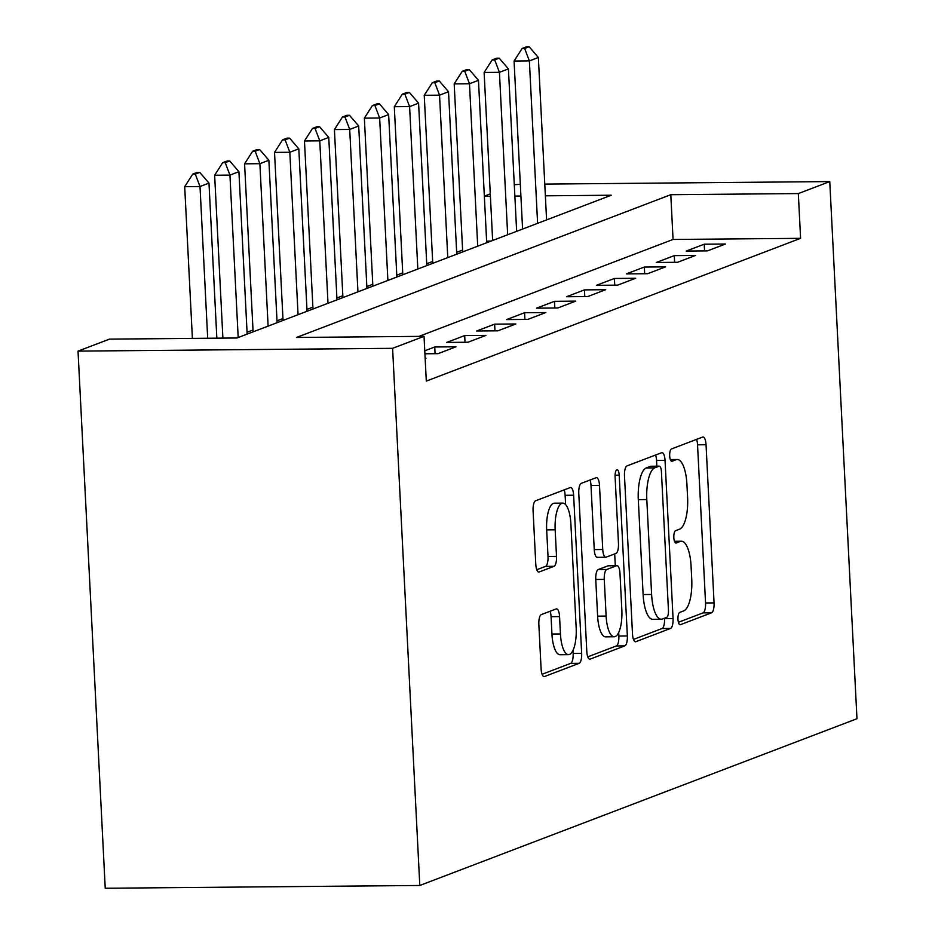 <?xml version="1.0" encoding="UTF-8"?>
<svg xmlns="http://www.w3.org/2000/svg" width="935" height="935" viewBox="0 0 935 935"><rect width="100%" height="100%" fill="white"/><g stroke="black" fill="none" stroke-linecap="round" stroke-linejoin="round"><path stroke-width="1.4" d="M677.969 619.356A6.206 2.08 89.5 0 0 680.084 624.767A6.206 2.08 89.5 0 0 680.341 624.72L711.558 612.811A8.859 2.969 89.5 0 0 714.06 602.9L706.042 444.733A8.859 2.969 89.5 0 0 703.026 436.996A8.859 2.969 89.5 0 0 702.664 437.066L671.435 448.975A6.206 2.08 89.5 0 0 669.682 455.906A6.206 2.08 89.5 0 0 671.797 461.329A6.206 2.08 89.5 0 0 672.055 461.271L676.098 459.728A28.354 9.514 89.5 0 1 677.267 459.506A28.354 9.514 89.5 0 1 686.921 484.26L687.599 497.443A28.354 9.514 89.5 0 1 679.616 529.152L675.573 530.694A6.206 2.08 89.5 0 0 673.831 537.625A6.206 2.08 89.5 0 0 675.935 543.048A6.206 2.08 89.5 0 0 676.192 543.001L680.236 541.458A28.354 9.514 89.5 0 1 681.405 541.225A28.354 9.514 89.5 0 1 691.07 565.991L691.736 579.162A28.354 9.514 89.5 0 1 683.754 610.871L679.71 612.413A6.206 2.08 89.5 0 0 677.969 619.356M541.342 614.587A8.859 2.969 89.5 0 0 538.841 624.498L541.096 668.876A8.859 2.969 89.5 0 0 544.112 676.613A8.859 2.969 89.5 0 0 544.474 676.543L579.162 663.312A8.859 2.969 89.5 0 0 581.652 653.401L573.634 495.234A8.859 2.969 89.5 0 0 570.619 487.497A8.859 2.969 89.5 0 0 570.256 487.567L535.568 500.798A8.859 2.969 89.5 0 0 533.079 510.697L535.79 564.308A8.859 2.969 89.5 0 0 538.805 572.045A8.859 2.969 89.5 0 0 539.179 571.975L554.023 566.306A8.859 2.969 89.5 0 0 556.512 556.395L555.168 529.818A23.702 7.947 89.5 0 1 562.823 503.123A23.702 7.947 89.5 0 1 570.888 523.822L576.17 627.946A23.702 7.947 89.5 0 1 568.515 654.64A23.702 7.947 89.5 0 1 560.439 633.953L559.562 616.597A8.859 2.969 89.5 0 0 556.547 608.86A8.859 2.969 89.5 0 0 556.185 608.93L541.342 614.587M424.034 336.331L392.595 348.323L419.803 885.468L856.974 718.723L829.766 181.577L798.326 193.568L670.792 194.702L296.512 337.465L424.034 336.331L426.302 381.094L800.594 238.331L798.326 193.568M632.492 634.012A8.859 2.969 89.5 0 0 635.519 641.749A8.859 2.969 89.5 0 0 635.882 641.679L670.559 628.449A8.859 2.969 89.5 0 0 673.06 618.538L665.042 460.371A8.859 2.969 89.5 0 0 662.027 452.633A8.859 2.969 89.5 0 0 661.664 452.704L626.976 465.922A8.859 2.969 89.5 0 0 624.486 475.833L632.492 634.012M624.861 645.875L590.184 659.105A8.859 2.969 89.5 0 1 589.81 659.175A8.859 2.969 89.5 0 1 586.794 651.438L578.777 493.271A8.859 2.969 89.5 0 1 581.278 483.36L596.121 477.703A8.859 2.969 89.5 0 1 596.483 477.633A8.859 2.969 89.5 0 1 599.499 485.37L602.748 549.511A8.859 2.969 89.5 0 0 605.775 557.248A8.859 2.969 89.5 0 0 606.137 557.178L615.978 553.426A8.859 2.969 89.5 0 0 618.479 543.515L615.09 476.733A6.206 2.08 89.5 0 1 617.1 469.744A6.206 2.08 89.5 0 1 619.204 475.167L627.35 635.964A8.859 2.969 89.5 0 1 624.861 645.875L616.364 645.956L587.776 656.849M707.514 250.872L725.478 244.023L704.219 244.21L686.255 251.059L707.514 250.872M677.571 262.291L695.535 255.442L674.275 255.629L656.312 262.478L677.571 262.291M647.628 273.71L665.591 266.861L644.332 267.048L626.368 273.897L647.628 273.71M617.684 285.128L635.648 278.279L614.4 278.466L596.425 285.327L617.684 285.128M587.741 296.559L605.705 289.698L584.457 289.885L566.481 296.746L587.741 296.559M557.798 307.977L575.761 301.128L554.513 301.315L536.538 308.164L557.798 307.977M527.854 319.396L545.818 312.547L524.57 312.734L506.595 319.583L527.854 319.396M497.911 330.815L515.875 323.966L494.627 324.153L476.651 331.002L497.911 330.815M467.967 342.233L485.931 335.384L464.683 335.572L446.708 342.432L467.967 342.233M424.922 353.781L438.024 353.664L455.988 346.803L434.74 346.99L424.77 350.8M425.168 358.561L426.044 358.222L425.144 358.234M800.594 238.331L673.06 239.465L418.974 336.378M462.603 250.054L456.666 252.321M432.66 261.473L426.722 263.74M402.716 272.891L396.779 275.159M372.773 284.31L366.836 286.577M342.829 295.729L336.892 297.996M312.886 307.159L306.949 309.427M282.943 318.578L277.005 320.845M252.999 329.997L247.062 332.264M491.085 241.078L486.621 241.113M545.362 195.812L611.28 195.228L236.999 337.991L109.465 339.125L78.026 351.116L105.234 888.25L419.803 885.468M484.342 196.14L490.279 193.872M514.285 184.709L520.316 184.324M78.026 351.116L392.595 348.323M829.766 181.577L544.778 184.102M520.912 196.034L514.858 196.081M490.408 196.303L484.353 196.35M673.06 239.465L670.792 194.702M704.219 244.21L704.558 250.896M674.275 255.629L674.614 262.314M644.332 267.048L644.671 273.745M614.4 278.466L614.739 285.163M584.457 289.885L584.796 296.582M554.513 301.315L554.852 308.001M524.57 312.734L524.909 319.419M494.627 324.153L494.966 330.838M464.683 335.572L465.022 342.268M434.74 346.99L435.079 353.687M678.389 622.289L703.062 612.881A8.859 2.969 89.5 0 0 705.551 602.97L697.545 444.803A8.859 2.969 89.5 0 0 696.563 439.392M656.837 466.203L656.545 460.441A8.859 2.969 89.5 0 0 655.564 455.029M633.486 639.423L662.062 628.519A8.859 2.969 89.5 0 0 664.551 618.608L664.54 618.21M666.702 617.38A6.206 2.08 89.5 0 0 668.455 610.438L661.419 471.602A6.206 2.08 89.5 0 0 659.304 466.179A6.206 2.08 89.5 0 0 659.046 466.238L654.792 467.862A28.354 9.514 89.5 0 0 646.81 499.57L651.613 594.473A28.354 9.514 89.5 0 0 661.267 619.227A28.354 9.514 89.5 0 0 662.447 619.005L666.702 617.38M651.064 466.308A6.206 2.08 89.5 0 0 650.807 466.261A6.206 2.08 89.5 0 0 650.55 466.308L659.046 466.238M661.267 619.227L652.77 619.309A28.354 9.514 89.5 0 1 643.116 594.543L638.301 499.641A28.354 9.514 89.5 0 1 646.284 467.932L650.55 466.308M597.629 557.248A8.859 2.969 89.5 0 1 597.266 557.33A8.859 2.969 89.5 0 1 594.251 549.593L591.002 485.44A8.859 2.969 89.5 0 0 590.02 480.029M614.692 553.917L615.288 565.663M618.678 632.539L618.853 636.045L627.35 635.964M606.125 616.072A23.702 7.947 89.5 0 0 614.202 636.77A23.702 7.947 89.5 0 0 621.845 610.076L619.987 573.389A8.859 2.969 89.5 0 0 616.971 565.652A8.859 2.969 89.5 0 0 616.609 565.722L606.757 569.485A8.859 2.969 89.5 0 0 604.267 579.384L606.125 616.072L597.617 616.153A23.702 7.947 89.5 0 0 605.693 636.852L614.202 636.77M608.837 565.792A8.859 2.969 89.5 0 0 608.475 565.733A8.859 2.969 89.5 0 0 608.101 565.804L616.609 565.722M597.617 616.153L595.759 579.466A8.859 2.969 89.5 0 1 598.26 569.555L608.101 565.804M616.364 645.956A8.859 2.969 89.5 0 0 618.853 636.045M568.515 654.64L560.018 654.722A23.702 7.947 89.5 0 1 551.942 634.024L551.066 616.668A8.859 2.969 89.5 0 0 550.072 611.256M562.823 503.123L554.315 503.194A23.702 7.947 89.5 0 0 546.671 529.888L555.168 529.818M536.784 569.719L545.514 566.388A8.859 2.969 89.5 0 0 548.015 556.477L546.671 529.888M565.605 504.584L565.137 495.305A8.859 2.969 89.5 0 0 564.156 489.893M542.078 674.287L570.654 663.383A8.859 2.969 89.5 0 0 573.143 653.471L572.991 650.409M546.589 219.9L538.361 57.479L529.374 60.904L537.602 223.336M524.652 48.468L529.152 46.75L526.592 46.773L522.104 48.491L524.652 48.468L529.374 60.904L514.075 61.032L522.583 229.063M538.361 57.479L529.152 46.75M522.104 48.491L514.075 61.032M516.646 231.331L508.418 68.898L499.43 72.322L507.658 234.755M494.708 59.887L499.208 58.169L496.649 58.192L492.161 59.91L494.708 59.887L499.43 72.322L484.131 72.462L492.64 240.482M508.418 68.898L499.208 58.169M492.161 59.91L484.131 72.462M486.703 242.749L478.475 80.316L469.487 83.741L477.715 246.174M464.765 71.305L469.265 69.587L466.705 69.611L462.217 71.329L464.765 71.305L469.487 83.741L454.188 83.881L462.696 251.901M478.475 80.316L469.265 69.587M462.217 71.329L454.188 83.881M456.759 254.168L448.531 91.735L439.543 95.16L447.772 257.592M434.822 82.724L439.321 81.018L436.762 81.029L432.274 82.747L434.822 82.724L439.543 95.16L424.245 95.3L432.753 263.319M448.531 91.735L439.321 81.018M432.274 82.747L424.245 95.3M426.816 265.587L418.588 103.154L409.6 106.59L417.828 269.011M404.878 94.143L409.378 92.436L406.83 92.46L402.33 94.166L404.878 94.143L409.6 106.59L394.301 106.719L402.81 274.738M418.588 103.154L409.378 92.436M402.33 94.166L394.301 106.719M396.872 277.005L388.644 114.584L379.657 118.009L387.885 280.43M374.935 105.573L379.435 103.855L376.887 103.878L372.387 105.585L374.935 105.573L379.657 118.009L364.358 118.137L372.866 286.168M388.644 114.584L379.435 103.855M372.387 105.585L364.358 118.137M366.929 288.424L358.701 126.003L349.713 129.427L357.941 291.86M344.992 116.992L349.491 115.274L346.943 115.297L342.444 117.015L344.992 116.992L349.713 129.427L334.414 129.568L342.923 297.587M358.701 126.003L349.491 115.274M342.444 117.015L334.414 129.568M336.986 299.854L328.758 137.422L319.77 140.846L327.998 303.279M315.06 128.411L319.548 126.692L317 126.716L312.5 128.434L315.06 128.411L319.77 140.846L304.471 140.986L312.98 309.006M328.758 137.422L319.548 126.692M312.5 128.434L304.471 140.986M307.042 311.273L298.814 148.84L289.827 152.265L298.055 314.698M285.117 139.829L289.605 138.123L287.057 138.135L282.557 139.853L285.117 139.829L289.827 152.265L274.528 152.405L283.036 320.425M298.814 148.84L289.605 138.123M282.557 139.853L274.528 152.405M277.099 322.692L268.871 160.259L259.883 163.683L268.111 326.116M255.173 151.248L259.661 149.542L257.113 149.565L252.614 151.271L255.173 151.248L259.883 163.683L244.584 163.824L253.093 331.843M268.871 160.259L259.661 149.542M252.614 151.271L244.584 163.824M247.156 334.111L238.928 171.689L229.94 175.114L238.18 337.535M225.23 162.667L229.718 160.96L227.17 160.984L222.67 162.69L225.23 162.667L229.94 175.114L214.641 175.242L222.892 338.119M238.928 171.689L229.718 160.96M222.67 162.69L214.641 175.242M216.838 338.166L208.984 183.108L200.008 186.532L207.687 338.248M195.286 174.097L199.774 172.379L197.227 172.402L192.727 174.12L195.286 174.097L200.008 186.532L184.698 186.661L192.388 338.388M208.984 183.108L199.774 172.379M192.727 174.12L184.698 186.661M674.544 541.505L680.236 541.458M670.407 459.786L676.098 459.728M697.545 444.803L706.042 444.733M705.551 602.97L714.06 602.9M703.062 612.881L711.558 612.811M656.545 460.441L665.042 460.371M664.551 618.608L673.06 618.538M662.062 628.519L670.559 628.449M635.146 641.679L635.882 641.679M646.284 467.932L654.792 467.862M638.301 499.641L646.81 499.57M643.116 594.543L651.613 594.473M589.447 659.117L590.184 659.105M591.002 485.44L599.499 485.37M594.251 549.593L602.748 549.511M615.078 475.202L619.204 475.167M598.26 569.555L606.757 569.485M595.759 579.466L604.267 579.384M551.066 616.668L559.562 616.597M551.942 634.024L560.439 633.953M548.015 556.477L556.512 556.395M545.514 566.388L554.023 566.306M538.443 571.975L539.179 571.975M565.137 495.305L573.634 495.234M573.143 653.471L581.652 653.401M570.654 663.383L579.162 663.312M543.738 676.543L544.474 676.543M674.462 541.283L681.405 541.225M670.325 459.564L677.267 459.506M650.807 466.261L659.304 466.179M597.266 557.33L605.775 557.248M608.475 565.733L616.971 565.652"/></g></svg>

